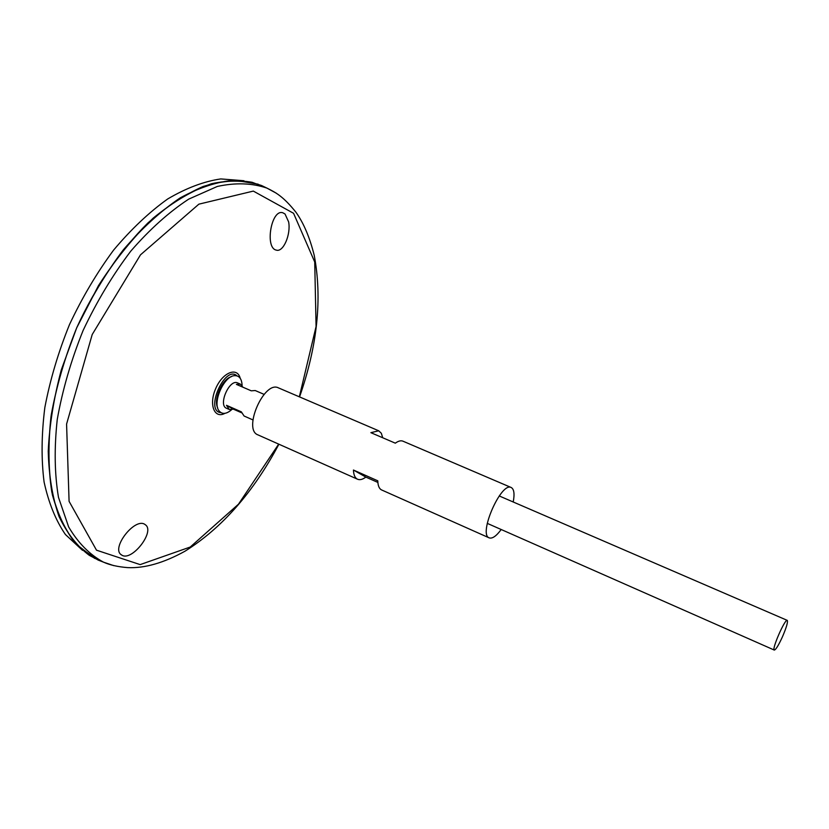 <?xml version="1.0" encoding="UTF-8"?>
<svg xmlns="http://www.w3.org/2000/svg" width="829" height="829" viewBox="0 0 829 829"><rect width="100%" height="100%" fill="white"/><g stroke="black" fill="none" stroke-linecap="round" stroke-linejoin="round"><path stroke-width="1.24" d="M217.644 407.744C213.25 399.516 222.151 379.133 231.177 376.76M231.56 409.764C226.421 414.117 222.296 414.541 219.198 411.039C212.006 403.06 223.903 375.806 234.638 375.661C239.322 375.558 241.819 378.863 242.109 385.599M501.193 529.513C496.312 536.114 492.312 538.902 489.214 537.876C477.981 534.57 501.141 481.525 511.203 487.514C514.063 489.1 514.736 493.918 513.213 501.991M377.869 482.426L365.848 477.1C362.625 479.483 359.869 480.198 357.558 479.235L257.933 434.873C242.596 429.609 264.171 380.2 278.451 387.879L378.708 430.79L381.33 433.266L382.708 437.753M511.203 487.514L402.967 441.183C400.873 440.323 398.324 440.987 395.319 443.173L370.874 432.676L378.708 430.79M357.558 479.235C355.009 478.022 353.641 474.955 353.444 470.033L377.796 480.82C377.91 485.742 379.195 488.799 381.661 489.97L489.214 537.876M365.848 477.1L353.444 470.033M288.627 221.892C291.062 234.462 283.269 252.607 276.295 250.109C264.638 248.068 271.249 208.794 282.824 212.773L285.041 214.006L288.627 221.892M145.489 524.861L145.034 524.519C135.034 516.871 110.267 548.736 121.573 554.953C131.324 562.29 155.334 531.741 145.489 524.861M220.96 412.635C204.307 411.526 224.887 364.397 237.021 375.869M102.361 561.72L97.967 559.989L78.268 546.435C66.911 533.327 58.289 516.146 52.403 494.882C48.393 471.514 47.906 445.505 50.963 416.852C56.144 387.288 64.735 357.589 76.734 327.766L98.516 285.549C115.386 259.404 133.624 236.928 153.23 218.1C173.074 201.882 192.515 190.411 211.561 183.706C229.923 179.789 246.565 180.39 261.498 185.499L265.767 187.551M101.698 561.461L98.641 560.249M258.14 184.183L234.814 180.225C217.612 181.53 199.406 187.416 180.173 197.893C160.733 211.032 141.79 228.348 123.345 249.819C105.666 273.342 90.123 299.331 76.724 327.756C64.983 356.916 56.486 385.972 51.243 414.925C48.03 443.059 48.206 468.717 51.781 491.908C57.17 513.13 65.222 530.498 75.957 544L94.713 558.414L75.978 544.011C65.242 530.498 57.18 513.141 51.802 491.918C48.227 468.727 48.041 443.069 51.253 414.935C56.507 385.982 64.994 356.926 76.745 327.766C90.143 299.342 105.687 273.352 123.366 249.83C141.811 228.348 160.753 211.043 180.194 197.903C199.426 187.427 217.633 181.541 234.835 180.225L258.161 184.183M262.151 185.81L265.114 187.24M101.615 561.42L98.682 560.269M262.202 185.841L265.031 187.199M98.983 560.425L89.263 555.316C77.087 546.135 66.994 533.182 59.004 516.457C52.486 497.68 48.89 475.939 48.237 451.245C49.419 425.256 53.792 398.086 61.346 369.724L76.714 327.756C95.563 286.575 120.474 250.12 147.945 222.928C166.505 206.628 184.888 194.483 203.095 186.504C220.794 181.002 237.156 179.592 252.161 182.297L265.705 187.52M82.527 550.342L65.418 534.529C55.771 520.457 48.652 502.934 44.082 481.981C41.201 459.307 41.45 434.489 44.839 407.547C50.072 379.91 58.289 352.252 69.491 324.564C82.195 297.528 96.91 272.7 113.625 250.078C131.086 229.301 149.116 212.255 167.707 198.96C186.183 188.09 203.872 181.406 220.752 178.929L243.975 180.743M782.389 636.941C778.504 645.397 775.799 649.77 774.296 650.071C771.405 649.729 785.053 618.486 787.26 620.372C788.068 621.978 786.441 627.501 782.389 636.941M241.571 412.769L233.426 409.174L229.291 409.485L226.535 408.272C217.84 405.226 229.467 378.625 237.602 382.925L240.369 384.128L242.897 387.195M264.088 394.366L255.208 390.532L251.28 390.822L236.4 384.387L240.369 384.128M229.291 409.485L226.493 405.308L241.353 411.847L244.078 416.013L252.928 419.92M233.426 409.174L226.493 405.308M278.689 444.116L238.493 504.177L190.245 547.036L140.153 564.611L96.506 550.187L69.087 501.358L66.579 424.085L92.206 334.522L140.484 254.845L198.867 204.162L253.322 191.095L293.57 213.302L314.719 261.995L316.077 326.512L299.342 396.822M224.908 413.339C214.328 419.205 208.587 404.469 215.747 388.469C222.618 372.345 237.322 366.542 240.213 378.293M113.687 565.616L103.552 562.186C89.77 554.756 78.133 543.005 68.641 526.933L58.486 497.327C54.559 474.033 54.154 448.074 57.253 419.474C62.486 389.972 71.087 360.325 83.076 330.533C96.775 301.497 112.671 275.031 130.775 251.146C149.635 229.426 168.95 212.089 188.711 199.126L217.322 186.452C235.56 182.494 252.099 183.043 266.917 188.1L276.326 193.209M97.967 559.989L103.552 562.186C109.832 565.026 117.873 566.839 127.697 567.616C144.671 568.404 163.779 562.922 185.022 551.192C222.12 527.907 253.415 492.239 278.907 444.209M261.498 185.499L266.917 188.1C276.026 192.597 283.321 196.504 295.974 212.276C303.683 223.136 309.766 237.488 314.222 255.332C322.357 298.378 317.466 345.569 299.559 396.915M787.26 620.372L499.234 495.949M774.296 650.071L487.255 523.358M121.573 554.953L120.941 554.466"/></g></svg>
